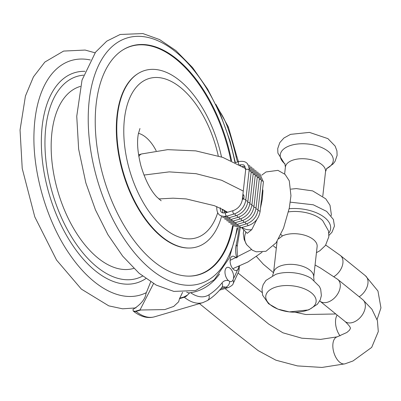 <?xml version="1.0" encoding="UTF-8"?>
<svg xmlns="http://www.w3.org/2000/svg" width="401" height="401" viewBox="0 0 401 401"><rect width="100%" height="100%" fill="white"/><g stroke="black" fill="none" stroke-linecap="round" stroke-linejoin="round"><path stroke-width="0.6" d="M241.517 227.573L247.216 233.332L251.763 229.633L256.876 219.432M158.741 198.931L173.057 198.174L186.139 198.916L214.42 205.698L223.437 209.833L227.573 212.259M244.039 197.137C243.151 199.778 242.725 199.487 242.76 196.259C243.447 194.044 243.873 194.34 244.039 197.137M244.169 239.527L246.6 244.615L252.419 250.254L256.239 251.813L265.928 251.287L276.154 242.76L283.522 228.219L289.306 207.999L290.951 195.703L289.271 180.816L285.091 174.39L277.943 170.36L266.023 171.959L261.678 175.197M228.535 280.67A7.373 3.97 -106.4 0 1 225.086 273.657A7.373 3.97 -106.4 0 1 227.232 267.382A7.373 3.97 -106.4 0 1 231.994 270.645A7.373 3.97 -106.4 0 1 233.502 278.535L232.931 280.174A7.373 3.97 -106.4 0 1 231.377 281.542A7.373 3.97 -106.4 0 1 229.663 281.392L228.535 280.67A19.318 10.396 73.6 0 0 221.979 282.916A142.946 76.947 -106.4 0 1 208.851 294.865A43.904 23.634 -106.4 0 1 190.605 292.68A134.515 72.411 73.6 0 0 195.979 291.507A134.515 72.411 73.6 0 0 219.537 274.073M238.745 266.384A7.373 3.97 -106.4 0 1 238.319 268.5L237.532 269.793A7.373 3.97 -106.4 0 1 236.515 270.429A7.373 3.97 -106.4 0 1 230.209 262.545A7.373 3.97 -106.4 0 1 232.359 256.274A7.373 3.97 -106.4 0 1 236.074 258.013M133.217 311.026L135.002 312.384C141.748 317.101 148.27 318.569 154.565 316.795A49.173 26.471 -106.4 0 1 137.744 312.72A49.173 26.471 -106.4 0 1 136.029 311.412L133.222 311.031L132.962 309.457C140.886 304.419 145.222 299.141 145.969 293.612L150.671 281.888M190.605 292.68L189.653 292.815L187.402 295.126L183.959 296.956L184.315 297.241A49.173 26.471 73.6 0 0 186.029 298.55A49.173 26.471 73.6 0 0 202.851 302.625L154.565 316.795M186.645 292.144L188.871 292.976L189.653 292.815M187.402 295.126A5.268 3.504 129 0 1 184.315 297.241L179.533 298.645L182.615 292.279M179.563 298.244L183.959 296.956M179.533 298.645L178.625 301.808L173.718 306.414L164.801 309.577L140.811 310.008L136.029 311.412A5.268 3.504 129 0 1 133.222 311.031M153.518 283.607L140.074 309.833L140.811 310.008M135.678 311.126L140.074 309.833M262.871 190.35L262.595 189.192M122.185 50.361A119.082 64.1 -106.4 0 1 230.856 160.565M232.635 225.532A119.082 64.1 -106.4 0 1 188.45 276.129M188.901 248.034L188.32 248.034A91.819 49.428 -106.4 0 1 161.588 236.886A91.819 49.428 -106.4 0 1 117.979 150.435A91.819 49.428 -106.4 0 1 137.257 74.075L137.749 73.759A91.989 49.518 73.6 0 0 118.435 150.26A91.989 49.518 73.6 0 0 162.119 236.871A91.989 49.518 73.6 0 0 188.901 248.034A91.989 49.518 73.6 0 0 221.477 216.635M233.171 226.064A119.252 64.195 -106.4 0 1 188.741 276.134A119.252 64.195 -106.4 0 1 154.024 261.658A119.252 64.195 -106.4 0 1 97.388 149.378A119.252 64.195 -106.4 0 1 122.43 50.2A119.252 64.195 -106.4 0 1 231.598 160.896M221.502 156.936A91.989 49.518 73.6 0 0 137.749 73.759M141.834 153.904A13.173 7.088 73.6 0 0 141.693 153.944A13.173 7.088 73.6 0 0 138.831 156.545M278.645 238.806L282.454 235.913A20.195 10.461 6.4 0 1 305.031 235.332A20.195 10.461 6.4 0 1 317.131 246.58L313.692 277.221L314.038 280.299M313.692 277.221A20.195 10.461 6.4 0 0 294.79 264.575A20.195 10.461 6.4 0 0 273.552 272.72L277.081 241.392M270.079 304.56A25.328 13.123 6.4 0 1 289.121 285.572A25.328 13.123 6.4 0 1 313.632 306.469A25.328 13.123 6.4 0 1 270.079 304.56M316.444 252.665L319.858 250.765L325.482 245.422L328.835 236.76L328.539 230.986L322.735 220.705A27.333 14.16 -173.6 0 0 288.469 211.893M362.755 299.647A14.05 9.338 -51 0 1 361.166 316.444A14.05 9.338 -51 0 1 345.066 321.482C352.649 328.74 349.742 328.574 350.354 328.599L349.446 330.218L346.875 332.479L337.136 336.85A14.05 7.564 73.6 0 0 332.935 343.722A14.05 7.564 73.6 0 0 339.752 362.268A14.05 7.564 73.6 0 0 345.05 363.807L352.99 360.975L371.697 347.391L378.293 331.572L377.421 320.685L371.933 309.251L362.755 299.647L337.707 279.362A14.05 9.338 -51 0 0 337.366 279.106M340.093 255.257A14.05 9.338 129 0 1 340.389 255.477L365.431 275.763A14.05 9.338 129 0 1 359.201 296.77M340.068 335.883A14.05 7.564 -106.4 0 1 335.617 319.838A14.05 7.564 -106.4 0 1 337.156 315.071M235.307 162.636L238.881 161.588C245.743 160.385 249.166 163.307 249.136 170.355A1.754 0.907 -173.6 0 0 247.492 169.257A1.754 0.907 -173.6 0 0 245.648 169.964L242.299 199.818A1.754 0.907 -173.6 0 1 244.144 199.112A1.754 0.907 -173.6 0 1 245.788 200.209C244.49 206.921 240.685 211.487 234.379 213.918A1.754 0.947 -106.4 0 1 232.976 212.5A1.754 0.947 -106.4 0 1 233.392 210.55C238.244 208.61 241.212 205.031 242.299 199.818M238.881 161.588A1.754 0.947 73.6 0 0 238.344 162.796A1.754 0.947 73.6 0 0 238.996 164.555M234.379 213.918L226.996 216.089C220.129 217.292 216.71 214.37 216.74 207.322A1.754 0.907 6.4 0 1 217.152 206.816M226.996 216.089A1.754 0.947 -106.4 0 1 225.593 214.67A1.754 0.947 -106.4 0 1 226.004 212.72C223.482 213.126 222.019 212.961 221.603 212.219C220.766 212.029 220.304 210.53 220.229 207.713M251.763 229.633A13.173 10.747 155.1 0 1 242.099 227.402M218.064 108.982A43.904 23.634 -106.4 0 1 227.628 127.438A142.946 76.947 -106.4 0 1 236.114 156.891A19.318 10.396 73.6 0 0 237.658 161.949M237.532 269.793A151.728 81.674 -106.4 0 1 233.502 278.535M239.031 228.064A139.433 75.057 -106.4 0 1 236.184 244.8A19.318 10.396 73.6 0 0 236.65 257.763M221.979 282.916A5.268 4.15 -141.6 0 1 221.848 287.442C217.573 292.84 212.751 297.226 207.377 300.59A5.268 4.391 -121.9 0 0 208.851 294.865M221.848 287.442L222.395 286.971A14.05 7.564 -106.4 0 1 224.841 286.976A14.05 7.564 -106.4 0 1 225.658 287.256A5.268 4.065 -67 0 0 229.663 281.392M232.931 280.174A5.268 3.915 28.8 0 1 233.126 283.687L238.795 271.392A5.268 3.629 -158.9 0 0 238.319 268.5M220.851 288.665L225.658 287.256A12.291 6.616 73.6 0 0 228.51 287.507C231.517 285.943 233.056 284.67 233.126 283.687M237.422 257.422L237.051 247.252A5.268 3.218 -166.9 0 0 236.184 244.8M238.475 161.708L236.991 156.976A5.268 0.516 167.3 0 0 236.114 156.891M215.848 104.315L228.339 126.937A5.268 0.436 160.6 0 1 227.628 127.438M246.6 244.615A14.05 13.288 -32.1 0 1 245.302 241.848A14.05 13.288 -32.1 0 1 245.868 232.264M217.673 212.866A83.102 44.737 -106.4 0 1 164.761 228.791A83.102 44.737 -106.4 0 1 134.716 89.192A83.102 44.737 -106.4 0 1 218.254 155.879M138.455 133.322A35.123 18.907 -106.4 0 1 156.184 150.806M237.046 227.984A128.14 68.977 -106.4 0 1 151.388 269.738A128.14 68.977 -106.4 0 1 88.22 119.157A128.14 68.977 -106.4 0 1 151.202 38.285A128.14 68.977 -106.4 0 1 234.936 162.455M146.205 292.705A122.225 65.794 -106.4 0 1 70.11 255.016C46.997 222.184 32.326 172.204 34.03 132.084A122.225 65.794 -106.4 0 1 90.37 59.975M145.819 278.595A109.583 58.987 -106.4 0 1 49.233 194.385A109.583 58.987 -106.4 0 1 84.982 71.328M133.794 268.394A94.831 51.047 -106.4 0 1 57.99 191.813A94.831 51.047 -106.4 0 1 80.375 86.41M142.55 276.114A105.368 56.716 -106.4 0 1 52.546 193.412A105.368 56.716 -106.4 0 1 83.573 75.182M260.866 204.6A13.173 10.747 -24.9 0 0 261.397 204.219M257.953 210.65A1.754 0.907 6.4 0 1 260.064 211.773L263.412 181.914A1.754 0.907 6.4 0 0 261.312 180.796M251.833 205.698A1.754 0.907 6.4 0 1 253.943 206.816L257.292 176.961L253.537 168.61M255.196 175.844A1.754 0.907 6.4 0 1 257.292 176.961M241.041 218.7A1.754 0.947 73.6 0 0 242.535 220.525C248.841 218.094 252.645 213.522 253.943 206.816M233.658 220.881A1.754 0.947 73.6 0 0 235.151 222.695L242.535 220.525M235.698 222.535A1.754 0.947 73.6 0 0 237.191 224.344L244.575 222.179C250.881 219.748 254.68 215.177 255.983 208.47L259.332 178.615L255.577 170.26M243.081 220.355A1.754 0.947 73.6 0 0 244.575 222.179M253.873 207.347A1.754 0.907 6.4 0 1 255.983 208.47M257.236 177.493A1.754 0.907 6.4 0 1 259.332 178.615M237.738 224.184A1.754 0.947 73.6 0 0 239.227 225.999L246.61 223.828C252.916 221.397 256.72 216.826 258.023 210.119L261.372 180.265L257.617 171.914M239.778 225.838A1.754 0.947 73.6 0 0 241.267 227.648L232.725 225.583M247.156 223.658A1.754 0.947 73.6 0 0 248.65 225.482L241.267 227.648M245.121 222.004A1.754 0.947 73.6 0 0 246.61 223.828M255.913 209.001A1.754 0.907 6.4 0 1 258.023 210.119M259.272 179.147A1.754 0.907 6.4 0 1 261.372 180.265M251.502 166.956L255.257 175.312A1.754 0.907 -173.6 0 0 253.156 174.189M224.264 211.548A1.754 0.907 6.4 0 1 226.349 212.615L226.47 211.573M255.257 175.312L251.908 205.167C250.605 211.873 246.8 216.445 240.495 218.876L233.111 221.041A1.754 0.947 -106.4 0 1 231.623 219.232M240.495 218.876A1.754 0.947 -106.4 0 1 239.001 217.051M251.908 205.167A1.754 0.907 -173.6 0 0 249.798 204.044M249.462 165.307L253.216 173.658L249.868 203.513C248.565 210.219 244.76 214.791 238.455 217.222L231.071 219.392A1.754 0.947 -106.4 0 1 229.583 217.578M222.224 209.893A1.754 0.907 6.4 0 1 224.304 211.016L224.339 213.006M238.455 217.222A1.754 0.947 -106.4 0 1 236.966 215.397M249.868 203.513A1.754 0.907 -173.6 0 0 247.758 202.395M253.216 173.658A1.754 0.907 -173.6 0 0 251.116 172.54M240.425 164.816A1.754 0.947 73.6 0 0 240.595 165.453M247.422 163.653L251.176 172.009L247.828 201.863C246.525 208.57 242.72 213.142 236.42 215.573L229.031 217.738A1.754 0.947 -106.4 0 1 227.542 215.928M239.873 164.956L239.778 164.986A1.754 0.947 73.6 0 0 239.873 164.956C242.379 164.55 243.848 164.716 244.274 165.458L245.648 169.964M222.259 209.217A1.754 0.907 6.4 0 1 222.269 209.362L222.791 212.836M236.42 215.573A1.754 0.947 -106.4 0 1 234.926 213.748M247.828 201.863A1.754 0.907 -173.6 0 0 245.718 200.741M251.176 172.009A1.754 0.907 -173.6 0 0 249.081 170.886M284.63 173.959L285.402 167.102A20.195 10.461 6.4 0 1 306.635 158.956A20.195 10.461 6.4 0 1 325.537 171.608L326.9 168.245M289.156 208.741A31.609 16.376 6.4 0 1 321.642 215.447A31.609 16.376 6.4 0 1 328.86 233.081M285.036 163.969A26.656 13.809 6.4 0 1 284.805 163.778A26.656 13.809 6.4 0 1 290.113 145.623A26.656 13.809 6.4 0 1 325.983 149.794A26.656 13.809 6.4 0 1 326.589 168.631M275.723 274.359A26.656 13.809 6.4 0 1 311.211 278.339L319.427 286.459L320.705 289.347L321.381 295.607L320.198 299.968L317.392 304.239L308.71 309.898L289.316 311.893L277.908 309.126L268.59 303.747L262.615 295.191L261.983 288.946L263.121 284.74L265.913 280.454L275.723 274.359M340.389 255.477A14.05 9.338 129 0 1 340.419 255.502A14.05 9.338 129 0 1 334.028 276.57M280.895 234.41A13.173 8.621 64.8 0 0 282.454 235.913M320.038 301.206A14.05 9.338 -51 0 0 336.113 296.169A14.05 9.338 -51 0 0 337.737 279.387A14.05 9.338 -51 0 0 337.707 279.362M243.728 230.244L243.277 233.462L244.189 239.592L245.302 241.848M273.482 246.074L275.798 247.763A13.173 8.757 -51 0 0 276.309 248.129M365.431 275.763L377.953 291.016L380.95 307.888L377.085 319.507M243.282 191.061L221.638 180.265L196.079 173.688L169.247 171.879L143.964 175.062M251.347 249.587L230.114 260.364M262.114 252.214L247.903 262.003L232.801 268.695M207.377 300.59L202.851 302.625M240.219 227.903L237.051 247.252M238.795 271.392L239.552 266.038M228.339 126.937L236.991 156.976M219.603 290.118L228.51 287.507M262.941 190.585L262.364 198.966L260.475 208.114M161.172 200.781L156.656 196.846C150.45 190.154 145.237 179.934 141.012 166.179C137.653 152.981 136.761 142.24 138.34 133.954L139.954 128.505M235.357 162.621L230.184 141.438L220.365 114.14L207.638 89.132L192.59 67.599L175.849 50.546L159.568 39.564L142.876 33.564L120.175 34.471L106.766 41.153L95.548 52.18L82.02 80.095L76.746 116.29L78.641 149.122L85.844 182.891L95.458 209.878L107.919 234.675L122.676 256.134L139.112 273.276L156.245 285.111L173.854 291.407L195.548 290.535L214.224 279.753L229.362 257.913L237.768 228.064M135.994 307.908L122.576 308.81L108.801 305.863L81.338 289.101L56.566 260.069L34.807 216.926L22.225 168.5L20.05 130.004L25.433 96.034L33.453 76.847L44.862 62.055L63.589 51.077L85.132 50.06L95.067 52.807M138.551 154.796L141.698 153.939L167.648 149.653L195.763 150.871L222.806 157.392L245.688 168.6M245.612 167.974L244.856 168.054M249.136 170.355L245.788 200.209M226.61 220.63L235.151 222.695M228.65 222.279L237.191 224.344M230.685 223.928L239.227 225.999M260.064 211.773C258.76 218.48 254.956 223.051 248.65 225.482M259.658 173.563L263.412 181.914M233.111 221.041L224.57 218.976M231.071 219.392L222.53 217.327M224.304 211.016L224.38 210.355M245.121 166.495L242.364 166.49M229.031 217.738L220.495 215.673M233.392 210.55L226.004 212.72M216.74 207.322L216.811 206.67M322.785 196.164L325.537 171.608M290.294 202.159L313.291 204.796L326.62 211.382L333.371 219.442L334.454 226.034L332.008 232.199L328.93 235.407M326.554 168.681L333.176 163.869L335.061 161.332L337.111 155.382L336.925 150.866L335.131 146.079L327.918 138.636L309.452 132.395L290.555 134.36L283.898 138.034L279.783 142.651L277.723 148.601L277.903 153.117L284.329 163.428L285.056 164.024M285.402 167.102L284.815 163.523M273.552 272.72L272.535 275.647M325.722 245.071L340.414 255.512M256.54 256.63L263.347 264.224L273.547 272.76M319.712 300.966L320.033 301.221M337.722 279.392L320.489 268.033L315.066 264.991M290.966 189.137L296.274 188.585L312.66 190.896L325.727 198.806L330.003 205.262L331.336 214.45L331.136 215.758M275.798 247.763L276.309 248.164M335.802 313.978L305.828 314.519L295.051 312.219M261.998 292.409L238.134 273.071M345.066 321.482L320.023 301.196M199.462 303.617L234.425 332.038L258.189 350.644L275.948 360.203L297.432 365.912L321.988 367.436L344.865 363.857M337.086 336.86L320.559 339.396L301.813 338.193L282.911 332.8L268.735 324.108L225.031 288.53"/></g></svg>
